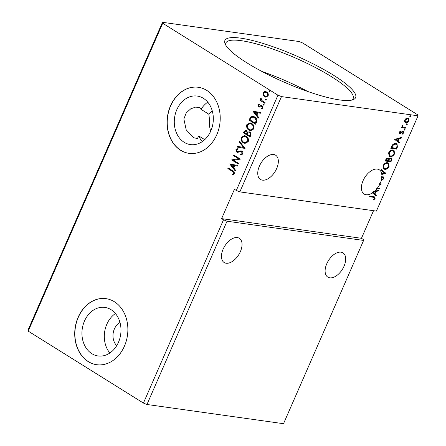 <?xml version="1.0" encoding="UTF-8"?>
<svg xmlns="http://www.w3.org/2000/svg" width="446" height="446" viewBox="0 0 446 446"><rect width="100%" height="100%" fill="white"/><g stroke="black" fill="none" stroke-linecap="round" stroke-linejoin="round"><path stroke-width="0.67" d="M344.039 266.212A14.294 8.229 122 0 0 342.968 252.871A14.294 8.229 122 0 0 326.762 263.781A14.294 8.229 122 0 0 327.827 277.122A14.294 8.229 122 0 0 344.039 266.212M223.111 249.197A14.294 8.229 -58 0 1 239.318 238.281A14.294 8.229 -58 0 1 240.383 251.628A14.294 8.229 -58 0 1 224.176 262.538A14.294 8.229 -58 0 1 223.111 249.197M207.775 102.162A24.508 19.418 -82 0 0 201.023 109.342L199.568 107.731L195.722 107.068L190.754 108.807L186.233 112.95L183.869 118.959L186.188 129.775L193.503 137.652L197.366 138.589L198.782 135.946A24.508 19.418 -82 0 0 202.216 141.638M201.023 109.342L208.778 114.182C209.33 116.858 209.609 121.028 209.62 126.681L210.629 131.341M276.682 168.543A14.294 8.229 122 0 0 275.617 155.202A14.294 8.229 122 0 0 259.405 166.113A14.294 8.229 122 0 0 260.475 179.454A14.294 8.229 122 0 0 276.682 168.543M381.899 174.447A14.294 8.229 -58 0 1 381.96 176.917L382.936 176.744C383.794 176.878 384.051 177.553 383.705 178.774L381.609 180.519L381.547 179.939L383.092 178.734L382.64 177.402L381.893 177.58A14.294 8.229 -58 0 1 380.338 183.133A14.294 8.229 -58 0 1 380.037 183.785L381.218 184.109L379.295 185.224A14.294 8.229 -58 0 1 377.517 187.972L379.412 188.24L379.128 188.898L377.026 188.602A14.294 8.229 -58 0 1 374.411 191.362L378.554 190.213L378.236 190.927L376.006 191.546L374.958 193.949L376.418 195.086L376.106 195.805L372.393 192.912A14.294 8.229 -58 0 1 364.126 194.043A14.294 8.229 -58 0 1 363.061 180.702A14.294 8.229 -58 0 1 379.267 169.787A14.294 8.229 -58 0 1 381.798 173.845L384.563 173.076L381.101 170.383L381.414 169.664L385.929 173.327L381.899 174.447L381.52 174.208A14.294 8.229 -58 0 0 381.419 173.605L381.798 173.845M381.893 177.58L381.52 177.346A14.294 8.229 122 0 0 381.581 176.683L381.96 176.917M91.854 353.689A24.508 19.418 -82 0 0 98.048 355.964A24.508 19.418 -82 0 0 119.84 338.453A24.508 19.418 -82 0 0 111.071 309.702A24.508 19.418 -82 0 0 104.877 307.428A24.508 19.418 -82 0 0 83.084 324.939A24.508 19.418 -82 0 0 91.854 353.689M180.563 150.241A33.355 26.431 -82 0 0 188.993 153.335A33.355 26.431 -82 0 0 218.657 129.502A33.355 26.431 -82 0 0 206.721 90.371A33.355 26.431 -82 0 0 198.292 87.271A33.355 26.431 -82 0 0 168.627 111.11A33.355 26.431 -82 0 0 180.563 150.241M198.375 87.282A33.355 26.431 -82 0 0 168.778 111.182A33.355 26.431 -82 0 0 180.73 150.263A33.355 26.431 -82 0 0 189.076 153.346M88.219 361.606A33.355 26.431 -82 0 0 96.648 364.705A33.355 26.431 -82 0 0 126.313 340.867A33.355 26.431 -82 0 0 114.377 301.741A33.355 26.431 -82 0 0 105.947 298.642A33.355 26.431 -82 0 0 76.283 322.475A33.355 26.431 -82 0 0 88.219 361.606M106.031 298.653A33.355 26.431 -82 0 0 76.433 322.553A33.355 26.431 -82 0 0 88.386 361.628A33.355 26.431 -82 0 0 96.732 364.716M333.363 75.123A71.343 14.462 -156.4 0 1 353.02 99.742A71.343 14.462 -156.4 0 1 247.151 62.992A71.343 14.462 -156.4 0 1 225.096 43.853A71.343 14.462 -156.4 0 1 259.527 42.392A71.343 14.462 -156.4 0 1 333.363 75.123M351.677 100.127A69.437 14.071 23.6 0 0 353.143 98.566A69.437 14.071 23.6 0 0 331.462 76.667A69.437 14.071 23.6 0 0 265.638 46.652A69.437 14.071 23.6 0 0 225.877 42.967A69.437 14.071 23.6 0 0 225.726 45.102M184.198 142.319A24.508 19.418 -82 0 0 190.392 144.599A24.508 19.418 -82 0 0 212.185 127.082A24.508 19.418 -82 0 0 203.415 98.337A24.508 19.418 -82 0 0 197.221 96.057A24.508 19.418 -82 0 0 175.429 113.574A24.508 19.418 -82 0 0 184.198 142.319M227.036 221.216L146.968 404.483L283.528 423.7L363.596 240.433L227.036 221.216L223.502 219.806L143.434 403.072L28.204 331.138L162.718 23.248L162.472 22.3L299.032 41.517L302.566 42.928L417.796 114.862L418.041 115.809L281.482 96.592L277.947 95.182L162.718 23.248M388.014 158.023L388.89 158.999L390.952 157.856C391.9 157.995 392.151 158.748 391.705 160.103L390.958 161.814L385.199 161.006L385.729 159.796C386.342 158.497 387.106 157.906 388.014 158.023L388.449 158.174M390.952 157.856L391.443 158.023M397.38 147.108L396.516 149.092L390.757 148.284L392.419 144.983C393.673 143.684 394.872 143.172 396.009 143.439L397.024 143.785L397.38 147.108L397.007 146.873L396.137 148.858L396.516 149.092M404.561 121.964L404.639 120.091L406.105 118.419L408.53 118.212L408.999 120.704C408.034 122.293 406.964 123.001 405.776 122.812L404.561 121.964M405.665 128.153L401.456 127.562L401.746 126.904L402.364 126.987L402.169 125.75L402.532 125.265L403.139 126.987L405.949 127.495L405.665 128.153L401.534 127.389M402.431 125.371L402.61 126.67L403.139 126.987M403.084 131.28L403.697 132.841L402.532 134.112L402.309 133.683L403.145 132.841L402.822 131.944L399.945 133.516L399.393 132.111L400.541 130.923L400.737 131.358L399.928 132.139L400.213 132.858L402.342 131.403L403.446 131.403M400.335 131.063L399.549 131.904L400.213 132.858M402.766 131.91L401.974 131.804L402.348 132.044M401.974 131.804L400.307 133.159L399.571 133.282L399.945 133.516L399.599 133.399M373.413 197.288L369.583 196.747L369.868 196.089L374.908 196.948L375.092 198.487L373.72 200.009L373.425 199.613L374.501 198.409L374.333 197.522L369.656 196.575M418.041 115.809L376.407 211.109L239.848 191.891L281.482 96.592M394.638 139.403L401.64 137.362L401.328 138.076L399.098 138.7L398.049 141.098L399.51 142.241L399.198 142.954L394.638 139.403M404.109 130.026L404.349 130.176L404.109 129.563L404.829 129.084L405.068 129.697L404.204 130.126M409.902 116.763L410.147 116.913L409.902 116.294L410.621 115.815L410.866 116.428L409.997 116.863M406.312 124.986L406.312 124.518L407.031 124.038L407.27 124.651L406.406 125.086M390.211 156.585L389.269 156.262L388.577 152.911C389.921 150.698 391.415 149.728 393.06 150.007L394.008 150.33L394.654 153.708C393.316 155.888 391.839 156.847 390.211 156.585L389.079 156.128M384.653 169.307L383.711 168.984L383.019 165.628C384.368 163.414 385.857 162.45 387.502 162.723L388.455 163.052L389.096 166.43C387.764 168.61 386.281 169.569 384.653 169.307L383.521 168.85M382.936 176.744L383.376 176.9M382.261 177.168L382.919 177.502L382.261 177.168L381.603 177.302L381.982 177.541M28.204 331.138L27.959 330.191L162.472 22.3M204.72 139.654L198.782 135.946M212.335 111.132A13.614 10.788 -82 0 0 208.778 114.182M380.037 183.785L379.657 183.551A14.294 8.229 -58 0 1 378.916 184.99L380.806 183.897M277.947 95.182L236.313 190.481L234.423 189.305L221.617 218.624L361.461 238.303L363.351 239.485L363.596 240.433M146.968 404.483L143.434 403.072M361.461 238.303L373.519 210.702M221.617 218.624L223.502 219.806M263.157 95.043L263.129 92.768L264.701 91.491L266.697 91.926C268.074 92.762 268.553 94.084 268.13 95.89L265.76 97.195L264.589 96.749L263.157 95.043L263.486 95.087L263.458 92.813L263.129 92.768M264.79 103.294L259.957 100.278L260.247 99.62L260.955 100.066L260.659 98.421L261.044 98.025L261.841 100.484L265.075 102.636L264.79 103.294M258.864 106.154L259.7 106.315L259.193 106.204L261.2 105.512L262.042 105.763L262.828 108.027L261.585 108.969L261.3 108.311L262.203 107.726L261.78 106.438L259.438 107.085L258.602 106.828L257.883 104.782L259.12 103.946L259.371 104.587L258.49 105.111L258.864 106.154L259.371 106.271L261.434 105.529M261.869 108.908L261.629 108.361L262.532 107.776L262.109 106.488L261.25 106.31M256.506 122.249L255.642 124.239L249.03 120.108L250.719 116.93L252.949 116.272L254.716 116.964C256.667 118.056 257.264 119.818 256.506 122.249M250.083 136.955L243.471 132.83L244.001 131.62L245.707 130.371L246.499 130.672L247.552 132.351L249.046 131.76L249.832 132.055C250.925 132.746 251.254 133.811 250.83 135.244L250.083 136.955M245.055 148.468L237.244 147.085L237.556 146.366L243.483 147.42L239.374 142.207L239.686 141.494L245.055 148.468L237.244 147.085M238.538 163.381L238.248 164.039L231.636 159.913L238.437 158.715L233.509 155.637L233.793 154.979L240.405 159.105L233.62 160.309L238.538 163.381M232.255 171.32L227.856 168.571L228.14 167.913L232.606 170.701C233.921 171.192 234.468 172.195 234.239 173.711L232.773 174.854L232.405 174.202L233.559 173.299L232.583 171.364L227.856 168.571M229.818 164.078L237.673 165.355L237.361 166.074L234.858 165.628L233.81 168.03L235.544 170.233L235.232 170.946L229.818 164.078L230.192 164.028M237.952 152.398L236.798 152.108L235.923 149.616L237.763 148.663L237.941 149.432L236.597 150.046L237.055 151.434L238.086 151.568L241.03 150.781L241.849 151.077C242.836 151.707 243.17 152.683 242.853 153.998L240.567 155.018L240.466 154.277L242.156 153.625L241.554 151.729L240.812 151.54L237.545 152.387M240.89 155.041L240.795 154.322L242.485 153.669L241.883 151.774L240.812 151.54M237.055 151.434L238.415 151.612L239.095 151.166M243.354 142.804C241.448 141.677 240.756 139.866 241.269 137.368L244.547 135.567L246.198 136.208C248.104 137.346 248.79 139.158 248.244 141.655L244.988 143.428L243.683 142.854C241.777 141.722 241.085 139.91 241.598 137.418L241.269 137.368M248.913 130.087C247.006 128.955 246.309 127.143 246.828 124.651L250.106 122.851L251.756 123.486C253.662 124.624 254.343 126.441 253.802 128.939L250.546 130.706L249.242 130.132C247.335 129.006 246.638 127.194 247.156 124.696L246.828 124.651M252.91 111.227L260.765 112.504L260.453 113.223L257.95 112.777L256.902 115.179L258.635 117.382L258.323 118.095L252.91 111.227L253.278 111.177M263.831 105.178L263.413 105.089L263.101 104.197L263.893 103.99L264.205 104.882L263.658 105.184M266.033 100.138L265.615 100.043L265.303 99.151L266.095 98.945L266.407 99.837L265.866 100.138M269.624 91.909L269.211 91.82L268.899 90.928L269.685 90.722L269.997 91.614L269.456 91.915M236.313 190.481L239.848 191.891M307.779 91.486A69.437 14.071 23.6 0 0 261.891 71.438M115.43 313.532A24.508 19.418 -82 0 0 109.872 353.009M119.991 322.497A13.614 10.788 -82 0 0 116.735 345.65M228.185 168.621L228.413 168.086M233.024 174.765L232.405 174.202M232.74 174.247L233.275 173.667M233.604 173.717L233.888 173.343L233.559 173.299M233.888 173.343L232.583 171.364M237.367 166.057L234.858 165.628M235.337 170.707L230.147 164.122M233.252 167.322L233.581 167.373L234.39 165.533L231.435 165.02L233.252 167.322L234.061 165.483L231.435 165.02M234.39 165.533L234.061 165.483M238.303 163.916L231.636 159.913M232.026 159.819L238.437 158.715M238.766 158.759L233.509 155.637M233.838 155.682L234.066 155.147M240.795 154.322L240.466 154.277M242.485 153.669L242.156 153.625M241.883 151.774L241.141 151.584L241.883 151.774M237.707 152.398L236.798 152.108M237.127 152.153L235.923 149.616M236.252 149.661L238.092 148.708M237.383 151.478L238.415 151.612L237.383 151.478M239.424 151.211L241.191 150.809M237.573 147.13L237.88 146.422M239.374 142.207L243.483 147.42M239.703 142.252L239.909 141.778M241.598 137.418L244.715 135.595M245.149 143.445L243.683 142.854M245.127 142.67L247.887 141.304C248.333 139.286 247.781 137.82 246.237 136.911L244.731 136.381M245.908 136.866L244.57 136.353L241.961 137.764C241.548 139.776 242.106 141.237 243.639 142.146L244.96 142.653L247.558 141.254C248.004 139.236 247.452 137.775 245.908 136.866L246.237 136.911M247.887 141.304L247.558 141.254M250.139 136.833L243.471 132.83M243.8 132.875L244.33 131.665L245.874 130.405M249.214 131.793L247.552 132.351M249.877 132.763L247.915 133.008L247.235 134.341L249.693 135.874L250.351 135.171C250.819 134.129 250.663 133.326 249.877 132.763L249.202 132.557M246.549 131.386L244.731 131.91L244.436 132.596L246.554 133.917L247.028 133.627C247.463 132.646 247.307 131.899 246.549 131.386L245.913 131.185M247.028 133.627L246.699 133.583C247.134 132.601 246.978 131.854 246.22 131.336L246.075 131.196M246.554 133.917L246.699 133.583M250.351 135.171L250.022 135.121C250.49 134.084 250.334 133.282 249.548 132.713L249.37 132.568M249.693 135.874L250.022 135.121M247.156 124.696L250.267 122.879M250.708 130.728L249.242 130.132M250.685 129.953L253.44 128.582C253.891 126.564 253.339 125.103 251.795 124.189L250.29 123.665M251.466 124.144L250.122 123.637L247.519 125.042C247.106 127.06 247.664 128.52 249.197 129.429L250.518 129.931L253.111 128.537C253.562 126.519 253.01 125.053 251.466 124.144L251.795 124.189M253.44 128.582L253.111 128.537M255.692 124.111L249.03 120.108M249.359 120.158L251.048 116.975L250.719 116.93M251.048 116.975L253.111 116.294M254.755 117.666L252.994 117.064L251.193 117.666L249.994 119.874L255.246 123.157L255.575 123.202L256.489 120.632L254.755 117.666L253.172 117.097M256.489 120.632L254.426 117.621M255.246 123.157L256.16 120.582M260.458 113.212L257.95 112.777M258.424 117.856L253.239 111.277M256.344 114.477L256.673 114.522L257.476 112.682L254.527 112.169L256.344 114.477L257.147 112.637L254.527 112.169M257.476 112.682L257.147 112.637M259.767 107.129L258.931 106.873L257.883 104.782M258.212 104.832L259.449 103.99M261.629 108.361L261.3 108.311M262.532 107.776L262.203 107.726M262.109 106.488L261.579 106.354L262.109 106.488M258.931 106.873L258.602 106.828M263.742 105.133L263.101 104.197M263.43 104.241L264.222 104.035M264.846 103.171L259.957 100.278M260.286 100.322L260.52 99.793M260.659 98.421L260.988 98.471L261.284 100.11L260.955 100.066M260.988 98.471L261.373 98.07M265.944 100.088L265.303 99.151M265.632 99.196L266.424 98.995M263.458 92.813L264.701 91.491M265.03 91.541L265.688 91.502M265.916 97.211L264.589 96.749M264.918 96.799L263.486 95.087M265.978 96.464L267.868 95.567C268.152 94.218 267.778 93.242 266.741 92.634L265.649 92.261M266.413 92.584L265.481 92.233L263.725 93.142C263.458 94.496 263.842 95.483 264.879 96.096L265.81 96.448L267.539 95.522C267.823 94.173 267.449 93.197 266.413 92.584L266.741 92.634M267.868 95.567L267.539 95.522M269.54 91.865L268.899 90.928M269.228 90.973L270.014 90.767M374.679 196.842L374.718 198.253L375.092 198.487M374.718 198.253L373.347 199.775M374.105 197.422L373.034 197.054M401.093 137.513L401.328 138.076M400.948 137.842L398.718 138.461L399.098 138.7M398.718 138.461L397.67 140.864L398.049 141.098M397.67 140.864L399.51 142.241M399.131 142.001L398.841 142.675M398.384 138.896L398.005 138.661L395.669 139.308L397.581 140.735L398.384 138.896L396.048 139.548L397.581 140.735M395.669 139.308L396.048 139.548M400.357 131.124L400.737 131.358M399.549 131.904L399.928 132.139M403.251 131.314L403.318 132.601L403.697 132.841M403.318 132.601L402.158 133.878M401.233 132.445L401.612 132.679M400.307 133.159L400.686 133.399M404.45 128.844L405.068 129.697M404.689 129.463L403.97 129.942M402.465 125.41L402.844 125.644M402.264 125.694L402.638 125.928M405.498 127.428L405.286 127.918M410.248 115.581L410.866 116.428M410.487 116.194L409.768 116.674M408.341 118.112L408.62 120.47L408.999 120.704M408.62 120.47C407.661 122.059 406.585 122.761 405.397 122.578L405.776 122.812M405.397 122.578L404.929 122.455M407.22 118.413L408.118 118.831L407.22 118.413L404.778 119.929L405.158 121.741L406.066 122.154L408.48 120.632C408.798 119.405 408.503 118.742 407.599 118.647L405.158 120.164L405.537 121.975M404.778 119.929L405.158 120.164M406.652 123.804L407.27 124.651M406.891 124.417L406.172 124.897M396.137 148.858L390.83 148.111M396.812 143.668L397.007 146.873M396.533 144.37L395.34 143.857L392.435 145.173L391.259 147.475L396.21 148.356L397.141 145.864L396.533 144.37L395.719 144.097L392.809 145.407L391.633 147.71M392.435 145.173L392.809 145.407M395.34 143.857L395.719 144.097M393.818 150.224L394.275 153.474L394.654 153.708M394.275 153.474C392.943 155.654 391.46 156.613 389.832 156.351M393.55 150.932L392.391 150.425C391.086 150.207 389.893 150.977 388.806 152.727L389.341 155.425L390.495 155.927C391.794 156.145 392.982 155.386 394.052 153.647L393.55 150.932L392.77 150.664C391.465 150.447 390.272 151.211 389.18 152.961L389.72 155.665M392.391 150.425L392.77 150.664M388.806 152.727L389.18 152.961M391.237 157.923L391.326 159.869L390.579 161.58L390.958 161.814M390.579 161.58L385.277 160.833M388.243 158.074L388.89 158.999M391.326 159.869L391.705 160.103M390.289 158.28L390.958 158.614L390.289 158.28L388.806 159.166L388.137 160.538L390.657 161.073L390.986 160.32C391.449 159.278 391.343 158.676 390.663 158.514L389.185 159.4L388.516 160.772M387.362 158.447L388.048 158.793L387.362 158.447L385.701 160.192L387.925 160.688L388.07 160.354C388.505 159.367 388.394 158.809 387.741 158.681L386.08 160.426M385.996 159.512L386.375 159.746M388.806 159.166L389.185 159.4M388.26 162.946L388.722 166.196L389.096 166.43M388.722 166.196C387.384 168.371 385.901 169.335 384.279 169.073M387.992 163.649L386.833 163.147C385.534 162.929 384.335 163.693 383.248 165.449L383.783 168.148L384.943 168.649C386.236 168.867 387.423 168.103 388.499 166.369L387.992 163.649L387.212 163.381C385.907 163.164 384.714 163.933 383.627 165.683L384.162 168.382M386.833 163.147L387.212 163.381M383.248 165.449L383.627 165.683M381.397 169.709L385.929 173.327M385.55 173.093L381.52 174.208M385.6 172.981L385.974 173.215M383.175 176.806L383.326 178.534L383.705 178.774M383.326 178.534L381.23 180.279M378.961 188.173L378.749 188.658L379.128 188.898M377.026 188.602L378.749 188.658M380.89 183.908L381.218 184.109M379.295 185.224L378.916 184.99M376.653 188.368A14.294 8.229 -58 0 0 377.138 187.738L377.517 187.972M372.393 192.912L372.014 192.672A14.294 8.229 -58 0 0 372.666 192.226L374.489 193.586L375.298 191.747L374.919 191.512L372.862 192.081A14.294 8.229 -58 0 0 374.038 191.122L374.411 191.362M378.002 190.364L378.236 190.927M377.862 190.693L375.632 191.312L376.006 191.546M375.632 191.312L374.579 193.715L374.958 193.949M374.579 193.715L376.418 195.086M376.045 194.852L375.749 195.526M375.298 191.747L373.241 192.315L372.862 192.081M372.666 192.226L374.489 193.586M244.33 131.665L244.001 131.62M249.922 118.859L249.593 118.814M255.887 122.494L255.558 122.449M260.486 105.97L260.157 105.925M391.443 147.041L391.822 147.28M388.282 160.203L388.661 160.437M241.08 151.551L241.409 151.601M237.534 151.612L237.863 151.657M244.57 136.353L244.899 136.398M244.96 142.653L245.289 142.698M250.122 123.637L250.457 123.681M250.518 129.931L250.847 129.981M252.994 117.064L253.322 117.114M259.171 106.265L259.5 106.315M261.434 106.31L261.763 106.354M265.481 92.233L265.81 92.277M265.81 96.448L266.139 96.492M374.333 197.522L373.96 197.283"/></g></svg>
